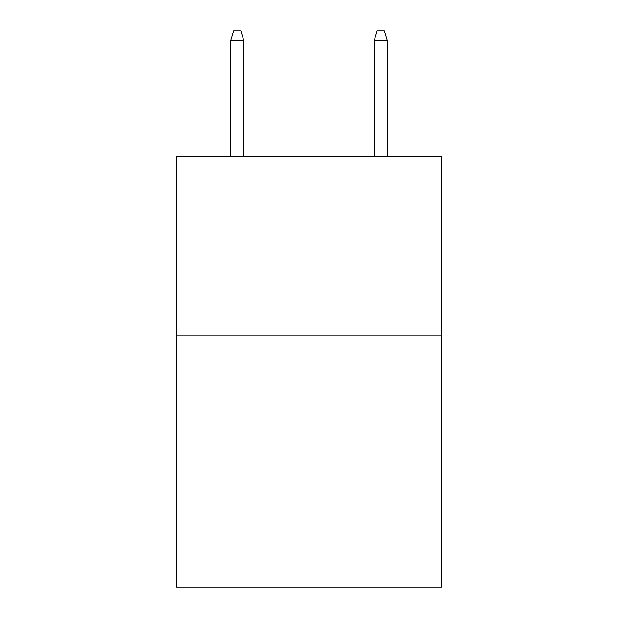 <?xml version="1.0" encoding="UTF-8"?>
<svg xmlns="http://www.w3.org/2000/svg" width="618" height="618" viewBox="0 0 618 618"><rect width="100%" height="100%" fill="white"/><g stroke="black" fill="none" stroke-linecap="round" stroke-linejoin="round"><path stroke-width="0.93" d="M441.739 335.976L441.739 587.1L176.261 587.1L176.261 156.601L441.739 156.601L441.739 335.976L176.261 335.976M243.708 156.601L243.708 40.224L230.792 40.224L230.792 156.601M230.792 40.224L233.666 30.9L240.835 30.9L243.708 40.224M374.292 40.224L377.165 30.9L384.334 30.9L387.208 40.224L374.292 40.224L374.292 156.601M387.208 40.224L387.208 156.601"/></g></svg>
